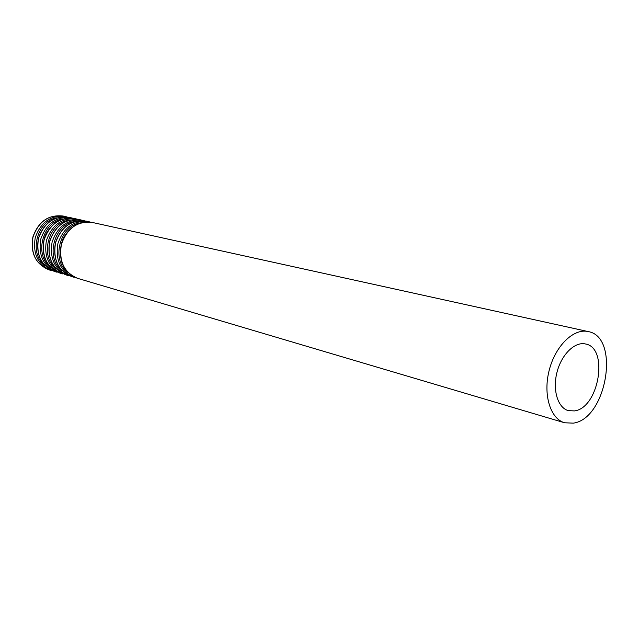 <?xml version="1.0" encoding="UTF-8"?>
<svg xmlns="http://www.w3.org/2000/svg" width="639" height="639" viewBox="0 0 639 639"><rect width="100%" height="100%" fill="white"/><g stroke="black" fill="none" stroke-linecap="round" stroke-linejoin="round"><path stroke-width="0.96" d="M574.461 410.909C598.943 408.041 609.063 347.856 585.548 343.99C574.924 341.362 561.529 354.365 557.016 372.178C552.352 389.95 557.783 407.802 568.351 410.645L574.461 410.909M573.303 423.146C606.826 418.833 620.405 336.713 588.12 331.561C573.67 328.111 555.411 345.819 549.228 370.165C542.862 394.471 550.275 418.801 564.596 422.77L573.303 423.146M588.12 331.561L92.16 222.42C77.439 220.87 67.191 228.171 61.416 244.33C58.652 261.263 64.092 272.605 77.726 278.372L564.596 422.77M80.841 222.851C59.731 225.263 50.721 260.201 68.03 272.518M90.355 222.108L88.589 221.637C73.9 220.088 63.684 227.348 57.933 243.427C55.186 260.289 60.617 271.583 74.22 277.334L71.832 276.623C58.245 270.888 52.829 259.626 55.561 242.82C61.296 226.789 71.496 219.552 86.153 221.102C71.352 219.56 61.104 226.789 55.417 242.78C52.662 259.53 58.133 270.808 71.832 276.623M74.779 221.549C53.9 224.049 45.026 258.444 62.095 270.728M84.38 220.79L82.631 220.327C68.014 218.778 57.845 225.974 52.134 241.933C49.411 258.659 54.826 269.882 68.373 275.601L66.025 274.898C52.494 269.195 47.086 258.004 49.802 241.334C55.489 225.423 65.641 218.25 80.234 219.8C65.498 218.258 55.305 225.423 49.65 241.294C46.927 257.916 52.382 269.123 66.025 274.898M68.812 220.271C48.157 222.851 39.418 256.71 56.248 268.963M78.485 219.489L76.768 219.041C62.207 217.484 52.094 224.624 46.423 240.464C43.724 257.062 49.123 268.204 62.622 273.891L60.306 273.204C46.831 267.525 41.439 256.415 44.123 239.865C49.778 224.081 59.874 216.964 74.412 218.522C62.702 216.813 53.428 221.653 46.583 233.043C43.764 238.075 41.511 247.373 44.914 258.428C48.189 265.736 53.317 270.664 60.306 273.204M62.934 219.009C42.501 221.669 33.899 255.009 50.497 267.222M72.686 218.211L70.993 217.763C56.496 216.214 46.431 223.299 40.8 239.01C38.124 255.488 43.508 266.551 56.951 272.206L54.666 271.535C41.247 265.888 35.872 254.849 38.532 238.427C44.147 222.763 54.195 215.702 68.669 217.252C54.067 215.718 43.971 222.763 38.396 238.387C35.712 254.769 41.144 265.816 54.666 271.535M57.143 217.763C36.926 220.511 28.459 253.332 44.826 265.512M66.975 216.948L65.306 216.517C50.864 214.968 40.848 221.989 35.257 237.58C32.613 253.931 37.981 264.921 51.368 270.553L49.115 269.89C35.752 264.266 30.392 253.308 33.028 237.005C38.604 221.461 48.604 214.464 63.013 216.014C48.476 214.472 38.428 221.461 32.893 236.973C30.233 253.22 35.648 264.195 49.115 269.89M92.16 222.42C80.73 220.711 71.496 225.351 64.459 236.358C61.504 240.983 58.596 251.63 62.015 262.901C65.282 270.569 70.514 275.728 77.726 278.372M88.589 221.637L86.153 221.102M82.631 220.327L80.234 219.8M76.768 219.041L74.412 218.522M70.993 217.763L68.669 217.252M65.306 216.517L63.013 216.014"/></g></svg>

